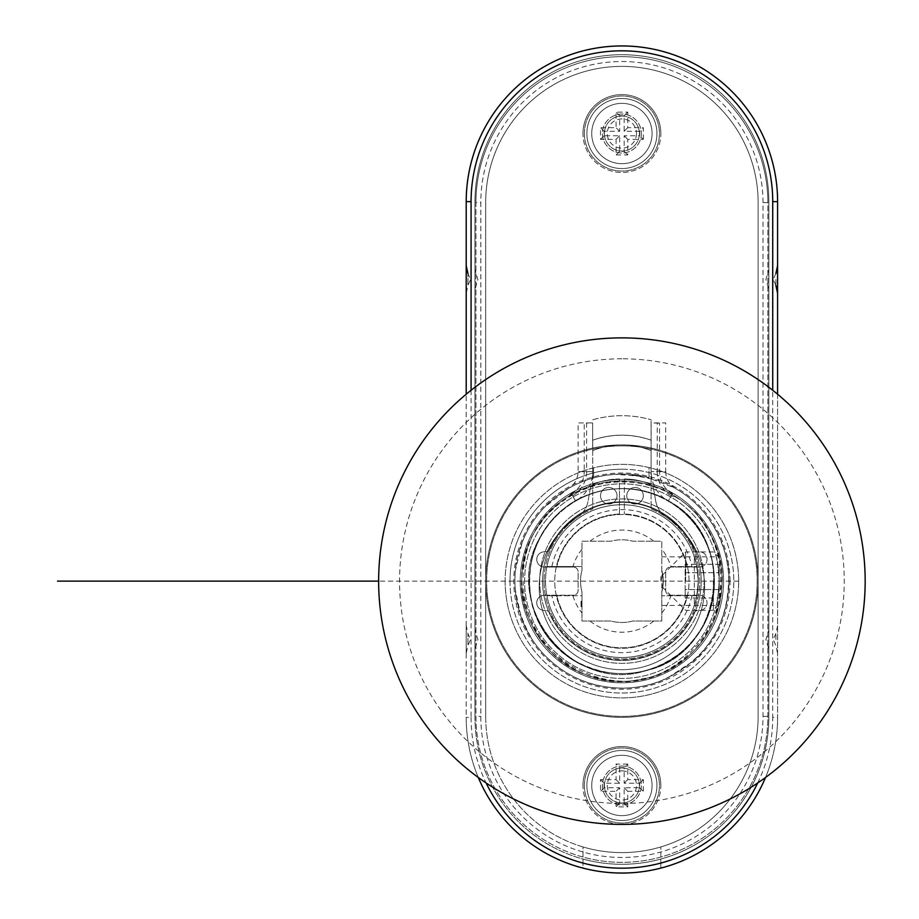 <?xml version="1.0" encoding="UTF-8"?>
<svg xmlns="http://www.w3.org/2000/svg" width="919" height="919" viewBox="0 0 919 919"><rect width="100%" height="100%" fill="white"/><g stroke="black" fill="none" stroke-linecap="round" stroke-linejoin="round"><path stroke-width="0.69" stroke-dasharray="4.59 3.45" d="M592.709 440.178C612.157 433.561 631.617 433.561 651.1 440.178L651.1 450.586C631.629 443.05 612.169 443.05 592.709 450.586L592.709 508.965A77.839 77.839 0 0 0 560.016 628.355A77.839 77.839 0 0 0 683.793 628.355A77.839 77.839 0 0 0 651.1 508.965L651.1 419.765L651.1 508.965A77.839 77.839 0 0 1 683.793 628.355A77.839 77.839 0 0 1 560.016 628.355A77.839 77.839 0 0 1 592.709 508.965L592.709 440.178A87.581 87.581 0 0 1 651.1 440.178L651.1 450.586A77.839 77.839 0 0 0 592.709 450.586L592.709 440.178A87.581 87.581 0 0 1 651.1 440.178M582.979 857.059L582.979 846.939A136.23 136.23 0 0 0 758.129 716.383L758.129 202.617A136.23 136.23 0 0 0 621.899 66.386A136.23 136.23 0 0 0 485.68 202.617L485.68 716.383A136.23 136.23 0 0 0 582.979 846.939L582.979 857.059A145.96 145.96 0 0 0 767.859 716.383L767.859 202.617A145.96 145.96 0 0 0 621.899 56.656A145.96 145.96 0 0 0 475.939 202.617L475.939 716.383A145.96 145.96 0 0 0 582.979 857.059M660.83 857.059L660.83 846.939L660.83 857.059M763 202.617L767.859 202.617L767.859 716.383A145.96 145.96 0 0 1 621.899 862.344A145.96 145.96 0 0 1 475.939 716.383L475.939 202.617A145.96 145.96 0 0 1 621.899 56.656A145.96 145.96 0 0 1 767.859 202.617A145.96 145.96 0 0 0 621.899 56.656A145.96 145.96 0 0 0 475.939 202.617L480.809 202.617L480.809 716.383A141.089 141.089 0 0 0 621.899 857.484A141.089 141.089 0 0 0 763 716.383L763 202.617A141.089 141.089 0 0 0 621.899 61.516A141.089 141.089 0 0 0 480.809 202.617M660.83 785.469A38.92 38.92 0 0 0 621.899 746.55A38.92 38.92 0 0 0 582.979 785.469A38.92 38.92 0 0 0 621.899 824.4A38.92 38.92 0 0 0 660.83 785.469M660.83 133.531A38.92 38.92 0 0 0 621.899 94.6A38.92 38.92 0 0 0 582.979 133.531A38.92 38.92 0 0 0 621.899 172.45A38.92 38.92 0 0 0 660.83 133.531M485.68 716.383A136.23 136.23 0 0 0 621.899 852.614A136.23 136.23 0 0 0 758.129 716.383L758.129 202.617A136.23 136.23 0 0 0 621.899 66.386A136.23 136.23 0 0 0 485.68 202.617L485.68 716.383M582.979 785.469A38.92 38.92 0 0 1 641.359 751.765A38.92 38.92 0 0 1 641.359 819.185A38.92 38.92 0 0 1 582.979 785.469M582.979 133.531A38.92 38.92 0 0 1 641.359 99.815A38.92 38.92 0 0 1 641.359 167.235A38.92 38.92 0 0 1 582.979 133.531M584.381 133.531A37.53 37.53 0 0 1 640.669 101.021A37.53 37.53 0 0 1 640.669 166.029A37.53 37.53 0 0 1 584.381 133.531A37.53 37.53 0 0 1 640.669 101.021A37.53 37.53 0 0 1 640.669 166.029A37.53 37.53 0 0 1 584.381 133.531M591.733 133.531A30.166 30.166 0 0 1 636.982 107.397A30.166 30.166 0 0 1 636.982 159.653A30.166 30.166 0 0 1 591.733 133.531A30.166 30.166 0 0 1 636.982 107.397A30.166 30.166 0 0 1 636.982 159.653A30.166 30.166 0 0 1 591.733 133.531M584.381 785.469A37.53 37.53 0 0 0 640.669 817.979A37.53 37.53 0 0 0 640.669 752.971A37.53 37.53 0 0 0 584.381 785.469A37.53 37.53 0 0 0 640.669 817.979A37.53 37.53 0 0 0 640.669 752.971A37.53 37.53 0 0 0 584.381 785.469M591.733 785.469A30.166 30.166 0 0 0 636.982 811.603A30.166 30.166 0 0 0 636.982 759.347A30.166 30.166 0 0 0 591.733 785.469A30.166 30.166 0 0 0 636.982 811.603A30.166 30.166 0 0 0 636.982 759.347A30.166 30.166 0 0 0 591.733 785.469M549.93 548.999A78.816 78.816 0 0 1 693.868 548.999A78.816 78.816 0 0 0 549.93 548.999A4.871 4.871 0 0 1 545.047 551.859A7.593 7.593 0 0 0 536.765 559.074A7.593 7.593 0 0 0 544.358 567.023L573.249 567.023L544.358 567.023A7.593 7.593 0 0 1 536.765 559.074A7.593 7.593 0 0 1 545.047 551.859A4.871 4.871 0 0 0 549.93 548.999M649.021 477.593L649.021 467.553A116.77 116.77 0 0 1 718.405 646.884A116.77 116.77 0 0 1 526.127 647.929A116.77 116.77 0 0 1 593.548 467.863L593.548 477.914A107.041 107.041 0 0 1 649.021 477.593L649.021 467.553A116.77 116.77 0 0 0 593.548 467.863L593.548 477.914A107.041 107.041 0 0 1 649.021 477.593M665.689 571.894L665.689 590.377A4.871 4.871 0 0 0 670.56 595.236L699.451 595.236A7.593 7.593 0 0 1 707.033 603.186A7.593 7.593 0 0 1 698.762 610.411A7.593 7.593 0 0 0 707.033 603.186A7.593 7.593 0 0 0 699.451 595.236L670.56 595.236A4.871 4.871 0 0 1 665.689 590.377L665.689 571.894A4.871 4.871 0 0 1 670.56 567.023A4.871 4.871 0 0 0 665.689 571.894M693.868 613.272A4.871 4.871 0 0 1 698.762 610.411A4.871 4.871 0 0 0 693.868 613.272A78.816 78.816 0 0 1 549.93 613.272A4.871 4.871 0 0 0 545.047 610.411A4.871 4.871 0 0 1 549.93 613.272A78.816 78.816 0 0 0 693.868 613.272M544.358 595.236A7.593 7.593 0 0 0 536.765 603.186A7.593 7.593 0 0 0 545.047 610.411A7.593 7.593 0 0 1 536.765 603.186A7.593 7.593 0 0 1 544.358 595.236L573.249 595.236A4.871 4.871 0 0 0 578.12 590.377L578.12 571.894A4.871 4.871 0 0 0 573.249 567.023A4.871 4.871 0 0 1 578.12 571.894L578.12 590.377A4.871 4.871 0 0 1 573.249 595.236L544.358 595.236M698.762 551.859A4.871 4.871 0 0 1 693.868 548.999A4.871 4.871 0 0 0 698.762 551.859A7.593 7.593 0 0 1 707.033 559.074A7.593 7.593 0 0 1 699.451 567.023L670.56 567.023L699.451 567.023A7.593 7.593 0 0 0 707.033 559.074A7.593 7.593 0 0 0 698.762 551.859M505.14 581.13A116.77 116.77 0 0 0 612.789 697.544A116.77 116.77 0 0 0 737.245 599.303A116.77 116.77 0 0 0 649.021 467.553A116.77 116.77 0 0 0 505.14 581.13A116.77 116.77 0 0 0 612.789 697.544A116.77 116.77 0 0 0 737.245 599.303A116.77 116.77 0 0 0 649.021 467.553A116.77 116.77 0 0 0 505.14 581.13M683.058 650.778C644.185 686.987 575.96 678.923 546.495 635.029C514.491 592.617 528.953 526.15 575.593 500.844L578.602 499.178A34.06 34.06 0 0 1 575.685 501.073C553.249 514.548 538.66 533.813 531.929 558.901C523.83 601.956 537.822 635.799 573.893 660.416C612.433 680.91 648.848 677.671 683.116 650.721C722.035 618.177 725.068 554.054 689.744 517.983C656.407 480.212 591.916 478.592 556.834 515.134C518.902 550.596 520.705 616.844 560.13 650.227C597.66 685.677 663.759 680.06 694.707 638.498C728.285 598.166 717.567 531.687 673.213 503.945C630.595 473.882 565.219 489.528 540.969 535.972C498.718 603.209 571.607 695.522 646.574 670.468C723.793 653.501 738.933 536.857 668.216 500.844L672.513 493.825C675.924 496.777 675.534 497.455 671.341 495.858L668.285 500.889C739.014 537.006 723.678 653.627 646.471 670.502C571.457 695.476 498.707 603.036 541.004 535.892C565.254 489.436 630.905 473.882 673.374 504.06C717.739 531.894 728.147 598.464 694.649 638.567C663.564 680.163 597.522 685.631 560.004 650.112C520.659 616.706 518.982 550.389 556.891 515.077C592.181 478.615 656.304 480.143 689.824 518.063C725.217 554.1 721.783 618.659 683.058 650.778M592.709 449.77L592.709 471.585L586.586 471.746L586.586 423.096L584.231 423.096L584.231 471.746L578.12 471.585L592.709 471.585C592.284 484.439 586.609 494.273 575.685 501.073L572.48 495.858C568.275 497.443 567.873 496.765 571.296 493.825L575.593 500.844M657.211 423.085L659.566 423.085L659.566 471.734L665.689 471.573L665.689 422.924L651.146 422.901L651.146 449.77L651.146 422.901L657.211 423.085L657.211 471.734L651.1 471.573L665.689 471.573C665.942 478.925 669.181 484.554 675.431 488.437C688.078 495.789 698.808 505.301 707.596 516.995C719.899 533.64 726.906 552.273 728.618 572.893C729.927 623.105 707.699 658.946 661.933 680.405C648.182 685.907 633.903 688.492 619.084 688.136C604.082 687.699 589.78 684.299 576.19 677.912C558.109 669.262 543.531 656.591 532.446 639.9C510.447 601.899 509.126 564.909 528.459 528.93C539.016 510.321 553.755 496.03 572.709 486.071C586.104 479.178 600.314 475.249 615.351 474.296L645.058 476.628L673.857 487.552C700.117 502.142 717.544 525.22 726.136 556.788C732.845 578.913 728.572 620.371 705.941 647.413C698.463 658.372 685.08 668.825 665.793 678.75C650.124 686.206 624.334 692.329 593.203 684.253C578.327 680.071 564.967 673.03 553.112 663.139C537.753 650.238 526.748 633.926 520.097 614.191C515.502 599.9 513.928 585.288 515.41 570.354L522.279 541.992C527.851 527.908 536.018 515.536 546.794 504.876C569.918 483.015 597.178 472.814 628.585 474.307L657.384 480.143C671.513 485.152 684.069 492.768 695.051 502.992C717.325 524.209 728.618 550.86 728.928 582.922C727.848 614.237 715.729 640.44 692.558 661.531L667.47 677.981C653.708 684.414 639.233 687.803 624.047 688.147C592.583 688.09 566.024 677.016 544.381 654.937C533.973 643.943 526.208 631.33 521.084 617.086L515.145 588.941C514.077 573.801 516.11 559.074 521.222 544.795C526.346 530.711 534.054 518.224 544.37 507.345L568.39 488.437C574.628 484.543 577.867 478.925 578.12 471.585L578.12 422.924L592.663 422.912L592.663 449.77L592.663 422.947L586.586 423.096M571.296 493.825A25.583 25.583 0 0 0 584.231 471.746M586.586 471.746A27.938 27.938 0 0 1 572.48 495.858M657.211 471.734A27.949 27.949 0 0 0 671.341 495.858M672.513 493.825A25.606 25.606 0 0 1 659.566 471.734M578.602 499.178A92.681 92.681 0 0 0 531.929 558.901M777.589 201.64A155.69 155.69 0 0 0 621.899 45.95A155.69 155.69 0 0 0 466.209 201.64L466.209 717.36A155.69 155.69 0 0 0 582.979 868.11L582.979 859.047A146.937 146.937 0 0 1 474.974 717.36A146.937 146.937 0 0 0 621.899 864.297A146.937 146.937 0 0 0 768.835 717.36L768.835 201.64A146.937 146.937 0 0 0 621.899 54.703A146.937 146.937 0 0 0 474.974 201.64L474.974 717.36L474.974 201.64A146.937 146.937 0 0 1 621.899 54.703A146.937 146.937 0 0 1 768.835 201.64L768.835 717.36A146.937 146.937 0 0 1 582.979 859.047L582.979 868.11A155.69 155.69 0 0 0 777.589 717.36L777.589 201.64M777.589 639.521L777.589 625.609L777.589 639.521M777.589 279.479L777.589 293.391L777.589 279.479M777.589 394.217L777.589 717.36A155.69 155.69 0 0 1 765.516 777.485A155.69 155.69 0 0 0 777.589 717.36L772.73 717.36L772.73 390.265M466.209 653.42L466.209 625.609L466.209 653.42L467.932 645.437L467.932 633.593L467.932 645.437L470.597 639.521L467.932 633.593L466.209 625.609M466.209 293.391L466.209 265.58L466.209 293.391L467.932 285.407L467.932 273.563L467.932 285.407L470.597 279.479L467.932 273.563M471.079 390.265L471.079 717.36L466.209 717.36A155.69 155.69 0 0 0 478.294 777.485A155.69 155.69 0 0 1 466.209 717.36L466.209 394.217M660.83 868.11L660.83 859.047L660.83 868.11M758.129 581.13A136.23 136.23 0 0 0 553.789 463.153A136.23 136.23 0 0 0 553.789 699.106A136.23 136.23 0 0 0 758.129 581.13A136.23 136.23 0 0 0 553.789 463.153A136.23 136.23 0 0 0 553.789 699.106A136.23 136.23 0 0 0 758.129 581.13M768.835 649.251L768.835 629.791L768.835 649.251L765.918 639.521L768.835 629.791M768.835 289.209L768.835 269.749L768.835 289.209L765.918 279.479L768.835 269.749M474.974 649.251L474.974 629.791L474.974 649.251L477.891 639.521L474.974 629.791M474.974 289.209L474.974 269.749L474.974 289.209L477.891 279.479L474.974 269.749M520.223 581.13A101.687 101.687 0 0 1 672.742 493.066A101.687 101.687 0 0 1 672.742 669.193A101.687 101.687 0 0 1 520.223 581.13A101.687 101.687 0 0 1 672.742 493.066A101.687 101.687 0 0 1 672.742 669.193A101.687 101.687 0 0 1 520.223 581.13M542.601 581.13A79.31 79.31 0 0 1 661.554 512.457A79.31 79.31 0 0 1 661.554 649.813A79.31 79.31 0 0 1 542.601 581.13A79.31 79.31 0 0 1 661.554 512.457A79.31 79.31 0 0 1 661.554 649.813A79.31 79.31 0 0 1 542.601 581.13M529.459 581.13A92.44 92.44 0 0 1 668.124 501.073A92.44 92.44 0 0 1 668.124 661.186A92.44 92.44 0 0 1 529.459 581.13A92.44 92.44 0 0 1 668.124 501.073A92.44 92.44 0 0 1 668.124 661.186A92.44 92.44 0 0 1 529.459 581.13M539.683 581.13A82.228 82.228 0 0 1 663.013 509.93A82.228 82.228 0 0 1 663.013 652.341A82.228 82.228 0 0 1 539.683 581.13A82.228 82.228 0 0 1 663.013 509.93A82.228 82.228 0 0 1 663.013 652.341A82.228 82.228 0 0 1 539.683 581.13M621.899 501.831A79.31 79.31 0 0 1 690.583 620.784A79.31 79.31 0 0 1 553.227 620.784A79.31 79.31 0 0 1 621.899 501.831A79.31 79.31 0 0 1 690.583 620.784A79.31 79.31 0 0 1 553.227 620.784A79.31 79.31 0 0 1 621.899 501.831M621.899 480.913A100.228 100.228 0 0 1 708.698 631.25A100.228 100.228 0 0 1 535.111 631.25A100.228 100.228 0 0 1 621.899 480.913A100.228 100.228 0 0 1 708.698 631.25A100.228 100.228 0 0 1 535.111 631.25A100.228 100.228 0 0 1 621.899 480.913M621.899 469.23A111.9 111.9 0 0 1 718.807 637.085A111.9 111.9 0 0 1 524.99 637.085A111.9 111.9 0 0 1 621.899 469.23M621.899 445.876A135.254 135.254 0 0 1 739.037 648.757A135.254 135.254 0 0 1 504.772 648.757A135.254 135.254 0 0 1 621.899 445.876A135.254 135.254 0 0 1 739.037 648.757A135.254 135.254 0 0 1 504.772 648.757A135.254 135.254 0 0 1 621.899 445.876M730.019 581.13A108.12 108.12 0 0 0 567.839 487.495A108.12 108.12 0 0 0 567.839 674.764A108.12 108.12 0 0 0 730.019 581.13M719.209 581.13C718.187 595.926 717.165 604.036 716.119 605.46C717.165 604.024 718.198 595.914 719.209 581.13C718.187 566.357 717.165 558.247 716.119 556.811C717.165 558.224 718.187 566.334 719.209 581.13A97.311 97.311 0 0 0 573.249 496.857A97.311 97.311 0 0 0 573.249 665.402A97.311 97.311 0 0 0 719.209 581.13A97.311 97.311 0 0 1 573.249 665.402A97.311 97.311 0 0 1 573.249 496.857A97.311 97.311 0 0 1 719.209 581.13L719.209 604.484L719.209 581.13A97.311 97.311 0 0 1 573.249 665.402A97.311 97.311 0 0 1 573.249 496.857A97.311 97.311 0 0 1 719.209 581.13M698.291 581.13A76.38 76.38 0 0 0 583.714 514.985A76.38 76.38 0 0 0 583.714 647.286A76.38 76.38 0 0 0 698.291 581.13A76.38 76.38 0 0 1 583.714 647.286A76.38 76.38 0 0 1 583.714 514.985A76.38 76.38 0 0 1 698.291 581.13C696.993 595.926 695.66 604.036 694.316 605.46C695.672 604.024 696.993 595.914 698.291 581.13C696.993 566.345 695.66 558.235 694.316 556.811C695.66 558.235 696.993 566.345 698.291 581.13C696.993 566.334 695.66 558.224 694.316 556.811L694.316 605.46C695.66 604.036 696.993 595.926 698.291 581.13M670.859 566.541L696.878 566.541L670.859 566.541A51.085 51.085 0 0 0 661.795 549.229L661.795 570.239A41.355 41.355 0 0 1 661.795 592.02L663.254 581.13L661.795 570.239A41.355 41.355 0 0 1 661.795 592.02L661.795 621.026L632.789 621.026A41.355 41.355 0 0 1 611.009 621.026L582.003 621.026L582.003 595.73L546.92 595.73A76.38 76.38 0 0 0 696.878 595.73L661.795 595.73L696.878 595.73A76.38 76.38 0 0 1 545.518 581.13A76.38 76.38 0 0 1 660.095 514.985A76.38 76.38 0 0 1 660.095 647.286A76.38 76.38 0 0 1 546.92 566.541L582.003 566.541L582.003 541.234L611.009 541.234A41.355 41.355 0 0 1 632.789 541.234L661.795 541.234L661.795 621.026L632.789 621.026A41.355 41.355 0 0 1 611.009 621.026L582.003 621.026L582.003 592.02A41.355 41.355 0 0 1 582.003 570.239L582.003 566.541L546.92 566.541A76.38 76.38 0 0 1 696.878 566.541A76.38 76.38 0 0 1 621.899 657.522A76.38 76.38 0 0 1 546.92 595.73L556.868 595.73L546.92 595.73A76.38 76.38 0 0 0 696.878 595.73M696.878 566.541A76.38 76.38 0 0 0 546.92 566.541A76.38 76.38 0 0 1 696.878 566.541A76.38 76.38 0 0 0 546.92 566.541M653.811 541.234A51.085 51.085 0 0 0 589.998 541.234L582.003 541.234L582.003 570.239A41.355 41.355 0 0 0 582.003 592.02L582.003 595.73L546.92 595.73M572.951 595.73A51.085 51.085 0 0 0 582.003 613.042M589.998 621.026A51.085 51.085 0 0 0 653.811 621.026M661.795 613.042A51.085 51.085 0 0 0 670.859 595.73M582.003 604.805L581.038 604.805L581.038 603.163L582.003 603.484L582.003 606.529L582.003 601.244L582.003 606.655L582.003 601.244L582.003 606.655L582.003 601.244L582.003 606.586L582.003 602.692L582.003 606.586L582.003 602.692L582.003 606.586L582.003 602.692L582.003 606.529L582.003 602.692L582.003 606.529L582.003 603.163L581.038 603.484L582.003 604.013L582.003 606.529L582.003 601.371L582.003 606.529L582.003 601.371L582.003 606.529L582.003 601.371L582.003 606L582.003 604.013L581.038 604.013L581.038 606.529L582.003 606.529L581.038 606.529L581.038 601.371L582.003 601.371L581.038 601.371L582.003 601.899L581.038 601.899L581.038 604.277L582.003 604.277L581.038 604.805L582.003 604.805M582.003 601.773L582.003 602.565L582.003 601.773L581.038 601.773L581.038 602.565L582.003 602.565L581.038 602.565L581.038 601.244L582.003 601.244L581.038 601.244L581.038 606.529L582.003 606.529L581.038 606.529L581.038 601.244L582.003 601.244L581.038 601.244L581.038 606.529L582.003 606.529L581.038 605.874L582.003 605.874L581.038 606.586L582.003 606.586L581.038 606.586L581.038 604.656L582.003 604.656L582.003 603.163L582.003 606.126L582.003 603.163L582.003 606.126L581.038 603.392L582.003 603.392M589.998 541.234L611.009 541.234A41.355 41.355 0 0 1 632.789 541.234L661.795 541.234L661.795 549.229M582.003 549.229A51.085 51.085 0 0 0 572.951 566.541M581.038 603.392L581.038 606.126L582.003 606.126L582.003 604.082L582.003 606.126L581.038 606.126L581.038 605.334L582.003 605.334M581.038 605.334L582.003 605.552M581.038 605.552L581.038 602.692L582.003 602.692L581.038 602.692L581.038 603.496L582.003 603.507L581.038 603.496L581.038 601.244L582.003 601.244L581.038 601.244L582.003 601.52L581.038 601.566L581.038 603.599L582.003 603.611L581.038 603.599L581.038 602.692L582.003 602.692L581.038 602.692L581.038 603.611L581.038 601.244L581.038 602.577L582.003 602.577L581.038 602.577L581.038 603.645L582.003 603.645M581.038 602.887L581.038 606.529L581.038 602.761L581.038 603.415L582.003 602.887M581.038 606.586L581.038 602.692L581.038 606.529L581.038 604.759L582.003 604.748L581.038 604.748L581.038 603.898L582.003 603.898L581.038 603.898L581.038 603.163L582.003 603.163L581.038 603.163L581.038 606.126L581.038 603.163L582.003 603.163L581.038 603.163L581.038 606.529L582.003 606.529L581.038 606.529L582.003 606.529L581.038 606.529L581.038 603.163L581.038 606.529L582.003 606.529L581.038 606.529L581.038 603.163L581.038 604.633L582.003 604.656L581.038 604.656L581.038 602.692L582.003 602.692L581.038 602.692L581.038 603.461L582.003 603.461L581.038 602.761L582.003 602.761L581.038 602.761L582.003 602.761L581.038 602.761L581.038 606.529L582.003 606.529L581.038 605.874L581.038 606.586L582.003 606.586M581.038 603.553L581.038 606.126L581.038 604.656L581.038 606.126L582.003 606.126L581.038 606.126L581.038 605.104L582.003 605.081L581.038 605.093L581.038 606.655L582.003 606.655L581.038 606.655L581.038 603.553L582.003 603.553M581.038 603.163L581.038 606.529L581.038 602.692L581.038 606.529L581.038 603.163L582.003 603.163M581.038 604.633L582.003 604.633M581.038 605.437L581.038 601.371L581.038 606.529L582.003 606.529L581.038 606.529L582.003 606.529L581.038 606.529L582.003 606.529L581.038 606.529L582.003 606.529L581.038 606.529L582.003 606.529L581.038 606.529L581.038 601.899L582.003 601.899L581.038 601.371L582.003 601.371L581.038 601.371L581.038 606.529L582.003 606.529L581.038 606.529L581.038 601.371L582.003 601.371L581.038 601.371L581.038 605.437L582.003 605.437M581.038 602.761L582.003 602.761L581.038 602.761M581.038 604.151L582.003 604.151L581.038 604.151M581.038 603.645L581.038 606.655L581.038 603.427L582.003 603.438L581.038 603.427L581.038 601.773M581.038 602.692L582.003 602.692M581.038 605.104L582.003 605.104L581.038 605.104M581.038 604.082L582.003 604.082L581.038 604.082M581.038 605.001L582.003 605.001M581.038 605.139L582.003 605.139L581.038 605.161M581.038 605.851L582.003 605.851L581.038 605.862L581.038 604.013L582.003 604.013L581.038 604.013L581.038 606.529L582.003 606.529L581.038 606.529L581.038 604.874L582.003 604.874L581.038 604.874L581.038 606.529L582.003 606.529L581.038 606.529L581.038 601.371L582.003 601.371L581.038 601.371L582.003 601.371L581.038 601.371L581.038 606.529L582.003 606.529L581.038 606.529L581.038 601.371L582.003 601.371L581.038 601.371L581.038 605.862M581.038 606.126L582.003 606.126M581.038 605.035L582.003 605.035L581.038 605.058M581.038 603.955L582.003 603.955M581.038 602.382L581.038 604.346L581.038 602.382L582.003 602.382L582.003 604.346L582.003 602.382M581.038 604.346L582.003 604.346L581.038 604.346M581.038 601.899L582.003 601.899L581.038 601.899M581.038 606L582.003 606M581.038 602.048L582.003 602.048M686.941 566.541A66.65 66.65 0 0 0 556.868 566.541A66.65 66.65 0 0 1 686.941 566.541M556.868 595.73A66.65 66.65 0 0 0 686.941 595.73A66.65 66.65 0 0 1 556.868 595.73M713.374 581.13L713.374 610.319L713.374 581.13M685.643 581.13L685.643 551.94L685.643 581.13M685.149 597.982L685.149 564.277L685.149 589.561L719.209 589.561L719.209 572.709L719.209 589.561L685.149 589.561L685.149 597.982L719.209 597.982M719.209 564.277L719.209 572.709L719.209 564.277L685.149 564.277M660.83 581.13L660.83 576.753L660.83 581.13M685.149 572.709L719.209 572.709L685.149 572.709M636.499 133.531A14.601 14.601 0 0 1 614.604 146.167A14.601 14.601 0 0 1 614.604 120.883A14.601 14.601 0 0 1 636.499 133.531M643.311 139.366L643.311 127.684L627.746 127.684L627.746 112.118L616.063 112.118L616.063 127.684L600.498 127.684L600.498 139.366L616.063 139.366L616.063 154.932L627.746 154.932L627.746 139.366L643.311 139.366L639.704 135.759L639.704 131.291L643.311 127.684M656.936 133.531A35.025 35.025 0 0 1 604.392 163.858A35.025 35.025 0 0 1 604.392 103.192A35.025 35.025 0 0 1 656.936 133.531A35.025 35.025 0 0 1 604.392 163.858A35.025 35.025 0 0 1 604.392 103.192A35.025 35.025 0 0 1 656.936 133.531M639.417 133.531A17.518 17.518 0 0 1 613.145 148.694A17.518 17.518 0 0 1 613.145 118.356A17.518 17.518 0 0 1 639.417 133.531A17.518 17.518 0 0 1 613.145 148.694A17.518 17.518 0 0 1 613.145 118.356A17.518 17.518 0 0 1 639.417 133.531M641.359 133.531A19.46 19.46 0 0 1 612.169 150.383A19.46 19.46 0 0 1 612.169 116.667A19.46 19.46 0 0 1 641.359 133.531A19.46 19.46 0 0 0 612.169 116.667A19.46 19.46 0 0 0 612.169 150.383A19.46 19.46 0 0 0 641.359 133.531M639.704 131.291L624.139 131.291L624.139 115.725L619.67 115.725L619.67 131.291L604.093 131.291L604.093 135.759L619.67 135.759L619.67 151.325L624.139 151.325L624.139 135.759L639.704 135.759M624.139 135.759L627.746 139.366M624.139 151.325L627.746 154.932M619.67 151.325L616.063 154.932M619.67 135.759L616.063 139.366M604.093 135.759L600.498 139.366M604.093 131.291L600.498 127.684M619.67 131.291L616.063 127.684M619.67 115.725L616.063 112.118M624.139 115.725L627.746 112.118M624.139 131.291L627.746 127.684M621.899 770.88A14.601 14.601 0 0 1 634.547 792.775A14.601 14.601 0 0 1 609.263 792.775A14.601 14.601 0 0 1 621.899 770.88M627.746 764.068L616.063 764.068L616.063 779.634L600.498 779.634L600.498 791.316L616.063 791.316L616.063 806.882L627.746 806.882L627.746 791.316L643.311 791.316L643.311 779.634L627.746 779.634L627.746 764.068L624.139 767.675L619.67 767.675L616.063 764.068M621.899 750.444A35.025 35.025 0 0 1 652.237 802.988A35.025 35.025 0 0 1 591.56 802.988A35.025 35.025 0 0 1 621.899 750.444A35.025 35.025 0 0 1 652.237 802.988A35.025 35.025 0 0 1 591.56 802.988A35.025 35.025 0 0 1 621.899 750.444M621.899 767.962A17.518 17.518 0 0 1 637.074 794.234A17.518 17.518 0 0 1 606.735 794.234A17.518 17.518 0 0 1 621.899 767.962A17.518 17.518 0 0 1 637.074 794.234A17.518 17.518 0 0 1 606.735 794.234A17.518 17.518 0 0 1 621.899 767.962M621.899 766.009A19.46 19.46 0 0 1 638.751 795.211A19.46 19.46 0 0 1 605.047 795.211A19.46 19.46 0 0 1 621.899 766.009A19.46 19.46 0 0 0 605.047 795.211A19.46 19.46 0 0 0 638.751 795.211A19.46 19.46 0 0 0 621.899 766.009M619.67 767.675L619.67 783.241L604.093 783.241L604.093 787.709L619.67 787.709L619.67 803.275L624.139 803.275L624.139 787.709L639.704 787.709L639.704 783.241L624.139 783.241L624.139 767.675M624.139 783.241L627.746 779.634M639.704 783.241L643.311 779.634M639.704 787.709L643.311 791.316M624.139 787.709L627.746 791.316M624.139 803.275L627.746 806.882M619.67 803.275L616.063 806.882M619.67 787.709L616.063 791.316M604.093 787.709L600.498 791.316M604.093 783.241L600.498 779.634M619.67 783.241L616.063 779.634M624.334 479.006A67.144 67.144 0 0 1 649.147 483.762A7.295 7.295 0 0 1 653.639 489.276L655.718 501.096A24.331 24.331 0 0 0 666.551 517.34A82.71 82.71 0 0 1 684.425 641.117A82.71 82.71 0 0 1 559.372 641.117A82.71 82.71 0 0 1 577.258 517.34A82.71 82.71 0 0 0 559.372 641.117A82.71 82.71 0 0 0 684.425 641.117A82.71 82.71 0 0 0 666.551 517.34A24.331 24.331 0 0 1 655.718 501.096L653.639 489.276A7.295 7.295 0 0 0 649.147 483.762A67.144 67.144 0 0 0 624.334 479.006L624.334 514.031L624.334 479.006M619.475 514.031A67.144 67.144 0 0 0 564.163 615.408A67.144 67.144 0 0 0 679.635 615.408A67.144 67.144 0 0 0 624.334 514.031A67.144 67.144 0 0 1 679.635 615.408A67.144 67.144 0 0 1 564.163 615.408A67.144 67.144 0 0 1 619.475 514.031L619.475 479.006A67.144 67.144 0 0 0 594.662 483.762A7.295 7.295 0 0 0 590.17 489.276L588.08 501.096A24.331 24.331 0 0 1 577.258 517.34A24.331 24.331 0 0 0 588.08 501.096L590.17 489.276A7.295 7.295 0 0 1 594.662 483.762A67.144 67.144 0 0 1 619.475 479.006L619.475 514.031M617.04 495.743A8.271 8.271 0 0 0 604.633 488.575A8.271 8.271 0 0 0 604.633 502.9A8.271 8.271 0 0 0 617.04 495.743A8.271 8.271 0 0 0 604.633 488.575A8.271 8.271 0 0 0 604.633 502.9A8.271 8.271 0 0 0 617.04 495.743M643.311 495.743A8.271 8.271 0 0 1 630.905 502.9A8.271 8.271 0 0 1 630.905 488.575A8.271 8.271 0 0 1 643.311 495.743A8.271 8.271 0 0 1 630.905 502.9A8.271 8.271 0 0 1 630.905 488.575A8.271 8.271 0 0 1 643.311 495.743M738.669 581.13L378.639 581.13M572.032 494.755C495.042 533.801 512.986 661.588 597.775 677.912C680.29 703.299 756.142 598.912 706.481 528.276C672.398 468.288 576.718 466.059 539.867 524.393C486.99 592.64 557.89 700.45 641.496 678.923C726.952 666.574 750.834 539.775 675.741 497.168C619.257 457.536 531.837 496.455 523.485 564.955C504.887 649.262 615.087 716.372 681.461 661.14C738.485 622.289 732.902 526.736 671.778 494.755M651.1 450.586A77.839 77.839 0 0 0 592.709 450.586M763 716.383L767.859 716.383A145.96 145.96 0 0 1 621.899 862.344A145.96 145.96 0 0 1 475.939 716.383L480.809 716.383M592.709 419.765A107.041 107.041 0 0 1 651.1 419.765A107.041 107.041 0 0 0 592.709 419.765M509.999 581.13A111.9 111.9 0 0 1 677.854 484.221A111.9 111.9 0 0 1 677.854 678.038A111.9 111.9 0 0 1 509.999 581.13M471.079 717.36A150.819 150.819 0 0 0 486.094 782.954M757.716 782.954A150.819 150.819 0 0 0 772.73 717.36M775.877 279.479L775.877 285.407L775.877 279.479M775.877 639.521L775.877 633.593L775.877 639.521M691.915 595.73A71.521 71.521 0 0 1 551.882 595.73M551.882 566.541A71.521 71.521 0 0 1 691.915 566.541M581.038 604.484L582.003 604.484L581.038 604.484M581.038 604.61L582.003 604.599M581.038 604.943L582.003 604.943M581.038 604.759L582.003 604.759L581.038 604.759M581.038 603.599L582.003 603.599M651.1 449.77L651.1 471.573C651.376 483.026 656.086 492.228 665.207 499.189M775.877 273.563L773.212 279.479L775.877 285.407M777.589 625.609L775.877 633.593L773.212 639.521L775.877 645.437L777.589 653.42M621.899 358.789A222.341 222.341 0 0 0 399.558 581.13A222.341 222.341 0 0 0 621.899 803.482A222.341 222.341 0 0 0 844.251 581.13A222.341 222.341 0 0 0 621.899 358.789M661.795 605.46L716.119 605.46M661.795 556.811L716.119 556.811M719.209 557.776L713.374 551.94L685.643 551.94L660.83 576.753M719.209 604.484L713.374 610.319L685.643 610.319L660.83 585.506"/><path stroke-width="1.38" d="M466.209 394.217L466.209 201.64A155.69 155.69 0 0 1 621.899 45.95A155.69 155.69 0 0 1 777.589 201.64L777.589 394.217M765.516 777.485A155.69 155.69 0 0 1 478.294 777.485A155.69 155.69 0 0 0 765.516 777.485M378.639 581.13L57.529 581.13M471.079 201.64L466.209 201.64A155.69 155.69 0 0 1 621.899 45.95A155.69 155.69 0 0 1 777.589 201.64L772.73 201.64A150.819 150.819 0 0 0 621.899 50.821A150.819 150.819 0 0 0 471.079 201.64L471.079 390.265M486.094 782.954A150.819 150.819 0 0 0 757.716 782.954M772.73 390.265L772.73 201.64M775.877 285.407L777.589 293.391M775.877 273.563L777.589 265.58M467.932 273.563L466.209 265.58M621.899 337.87A243.259 243.259 0 0 0 378.639 581.13A243.259 243.259 0 0 0 621.899 824.4A243.259 243.259 0 0 0 865.17 581.13A243.259 243.259 0 0 0 621.899 337.87"/></g></svg>
